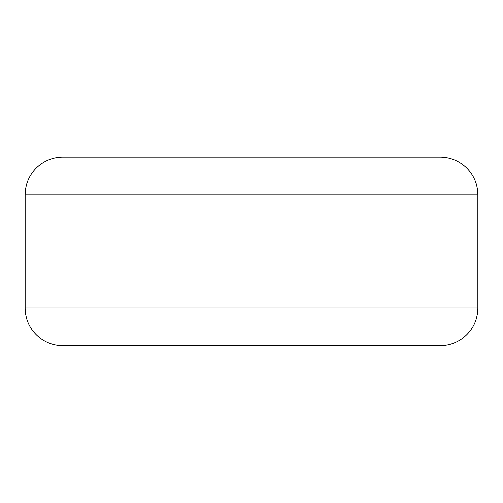 <?xml version="1.0" encoding="UTF-8"?>
<svg xmlns="http://www.w3.org/2000/svg" width="503" height="503" viewBox="0 0 503 503"><rect width="100%" height="100%" fill="white"/><g stroke="black" fill="none" stroke-linecap="round" stroke-linejoin="round"><path stroke-width="0.75" d="M297.204 345.718L379.256 345.718M297.204 345.907L268.627 345.718M268.627 345.907L252.487 345.718M252.487 345.907L230.72 345.718M230.72 345.907L225.621 345.718M225.621 345.907L187.858 345.718M187.858 345.907L179.81 345.718M179.81 345.907L118.268 345.718M62.875 157.093L440.125 157.093A37.725 37.725 0 0 1 477.85 194.818L25.15 194.818A37.725 37.725 0 0 1 62.875 157.093M25.15 194.818L25.15 307.993A37.725 37.725 0 0 0 62.875 345.718L440.125 345.718A37.725 37.725 0 0 0 477.85 307.993L477.85 194.818M25.15 307.993L477.85 307.993"/></g></svg>
